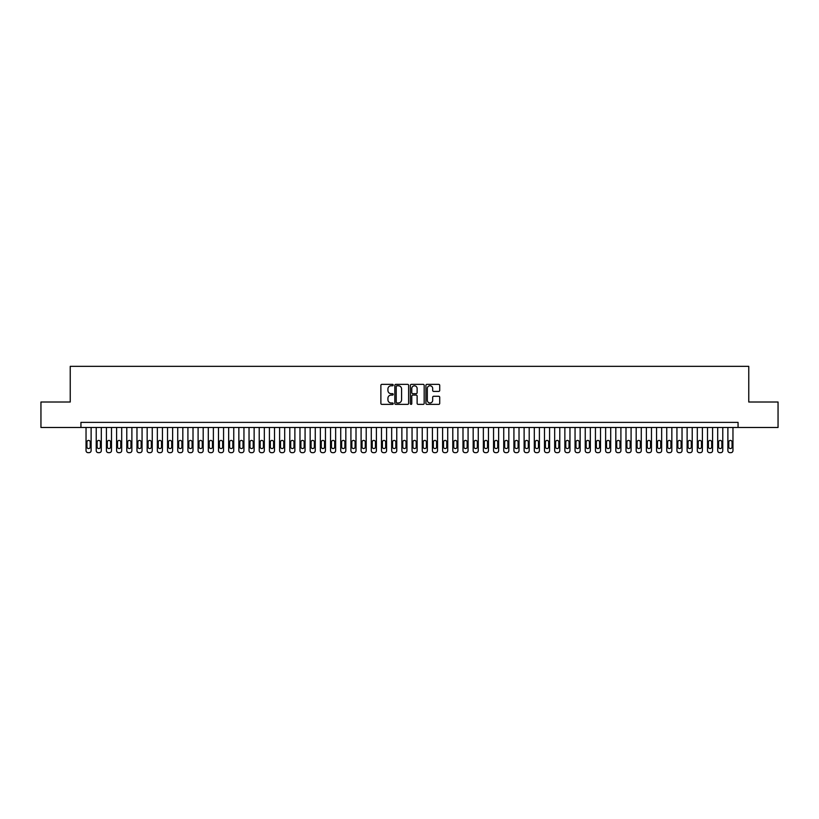 <?xml version="1.0" encoding="UTF-8"?>
<svg xmlns="http://www.w3.org/2000/svg" width="819" height="819" viewBox="0 0 819 819"><rect width="100%" height="100%" fill="white"/><g stroke="black" fill="none" stroke-linecap="round" stroke-linejoin="round"><path stroke-width="1.23" d="M393.202 385.073A0.696 0.696 0 0 0 392.496 384.367L381.879 384.367A1.003 1.003 0 0 0 380.876 385.37L380.876 403.368A1.003 1.003 0 0 0 381.879 404.371L392.496 404.371A0.696 0.696 0 0 0 393.202 403.675A0.696 0.696 0 0 0 392.496 402.968L391.124 402.968A3.204 3.204 0 0 1 387.93 399.774L387.93 398.269A3.204 3.204 0 0 1 391.124 395.075L392.496 395.075A0.696 0.696 0 0 0 393.202 394.369A0.696 0.696 0 0 0 392.496 393.673L391.124 393.673A3.204 3.204 0 0 1 387.93 390.468L387.93 388.974A3.204 3.204 0 0 1 391.124 385.769L392.496 385.769A0.696 0.696 0 0 0 393.202 385.073M438.728 391.421A1.003 1.003 0 0 0 439.721 390.417L439.721 385.37A1.003 1.003 0 0 0 438.728 384.367L426.924 384.367A1.003 1.003 0 0 0 425.921 385.37L425.921 403.368A1.003 1.003 0 0 0 426.924 404.371L438.728 404.371A1.003 1.003 0 0 0 439.721 403.368L439.721 397.266A1.003 1.003 0 0 0 438.728 396.273L433.671 396.273A1.003 1.003 0 0 0 432.678 397.266L432.678 400.296A2.672 2.672 0 0 1 429.995 402.968A2.672 2.672 0 0 1 427.323 400.296L427.323 388.441A2.672 2.672 0 0 1 429.995 385.769A2.672 2.672 0 0 1 432.678 388.441L432.678 390.417A1.003 1.003 0 0 0 433.671 391.421L438.728 391.421M80.938 427.477L40.95 427.477L40.95 402.016L70.239 402.016L70.239 366.349L748.761 366.349L748.761 402.016L778.05 402.016L778.05 427.477L738.062 427.477L738.062 422.389L80.938 422.389L80.938 427.477L738.062 427.477M408.63 385.37A1.003 1.003 0 0 0 407.627 384.367L395.823 384.367A1.003 1.003 0 0 0 394.83 385.37L394.83 403.368A1.003 1.003 0 0 0 395.823 404.371L407.627 404.371A1.003 1.003 0 0 0 408.63 403.368L408.63 385.37M411.373 384.367L423.177 384.367A1.003 1.003 0 0 1 424.17 385.37L424.17 403.368A1.003 1.003 0 0 1 423.177 404.371L418.13 404.371A1.003 1.003 0 0 1 417.127 403.368L417.127 396.068A1.003 1.003 0 0 0 416.124 395.075L412.776 395.075A1.003 1.003 0 0 0 411.773 396.068L411.773 403.675A0.696 0.696 0 0 1 411.077 404.371A0.696 0.696 0 0 1 410.37 403.675L410.37 385.37A1.003 1.003 0 0 1 411.373 384.367M396.928 385.769A0.696 0.696 0 0 0 396.222 386.466L396.222 402.272A0.696 0.696 0 0 0 396.928 402.968L398.372 402.968A3.204 3.204 0 0 0 401.576 399.774L401.576 388.974A3.204 3.204 0 0 0 398.372 385.769L396.928 385.769M417.127 388.493A2.672 2.672 0 0 0 414.455 385.821A2.672 2.672 0 0 0 411.773 388.493L411.773 392.67A1.003 1.003 0 0 0 412.776 393.673L416.124 393.673A1.003 1.003 0 0 0 417.127 392.67L417.127 388.493M91.124 427.477L91.124 450.604A2.037 2.037 90 0 1 89.087 452.651L88.073 452.651A2.037 2.037 90 0 1 86.036 450.604L86.036 427.477M90.213 446.939L90.213 442.055A1.628 1.628 90 0 0 88.575 440.417A1.628 1.628 90 0 0 86.947 442.055L86.947 446.939A1.628 1.628 90 0 0 88.575 448.566A1.628 1.628 90 0 0 90.213 446.939M101.31 427.477L101.31 450.604A2.037 2.037 90 0 1 99.273 452.651L98.26 452.651A2.037 2.037 90 0 1 96.222 450.604L96.222 427.477M100.399 446.939L100.399 442.055A1.628 1.628 90 0 0 98.771 440.417A1.628 1.628 90 0 0 97.133 442.055L97.133 446.939A1.628 1.628 90 0 0 98.771 448.566A1.628 1.628 90 0 0 100.399 446.939M111.497 427.477L111.497 450.604A2.037 2.037 90 0 1 109.459 452.651L108.446 452.651A2.037 2.037 90 0 1 106.409 450.604L106.409 427.477M110.585 446.939L110.585 442.055A1.628 1.628 90 0 0 108.958 440.417A1.628 1.628 90 0 0 107.32 442.055L107.32 446.939A1.628 1.628 90 0 0 108.958 448.566A1.628 1.628 90 0 0 110.585 446.939M121.693 427.477L121.693 450.604A2.037 2.037 90 0 1 119.656 452.651L118.632 452.651A2.037 2.037 90 0 1 116.595 450.604L116.595 427.477M120.772 446.939L120.772 442.055A1.628 1.628 90 0 0 119.144 440.417A1.628 1.628 90 0 0 117.516 442.055L117.516 446.939A1.628 1.628 90 0 0 119.144 448.566A1.628 1.628 90 0 0 120.772 446.939M131.879 427.477L131.879 450.604A2.037 2.037 90 0 1 129.842 452.651L128.818 452.651A2.037 2.037 90 0 1 126.781 450.604L126.781 427.477M130.958 446.939L130.958 442.055A1.628 1.628 90 0 0 129.33 440.417A1.628 1.628 90 0 0 127.703 442.055L127.703 446.939A1.628 1.628 90 0 0 129.33 448.566A1.628 1.628 90 0 0 130.958 446.939M142.066 427.477L142.066 450.604A2.037 2.037 90 0 1 140.029 452.651L139.005 452.651A2.037 2.037 90 0 1 136.968 450.604L136.968 427.477M141.144 446.939L141.144 442.055A1.628 1.628 90 0 0 139.517 440.417A1.628 1.628 90 0 0 137.889 442.055L137.889 446.939A1.628 1.628 90 0 0 139.517 448.566A1.628 1.628 90 0 0 141.144 446.939M152.252 427.477L152.252 450.604A2.037 2.037 90 0 1 150.215 452.651L149.201 452.651A2.037 2.037 90 0 1 147.164 450.604L147.164 427.477M151.341 446.939L151.341 442.055A1.628 1.628 90 0 0 149.703 440.417A1.628 1.628 90 0 0 148.075 442.055L148.075 446.939A1.628 1.628 90 0 0 149.703 448.566A1.628 1.628 90 0 0 151.341 446.939M162.438 427.477L162.438 450.604A2.037 2.037 90 0 1 160.401 452.651L159.388 452.651A2.037 2.037 90 0 1 157.35 450.604L157.35 427.477M161.527 446.939L161.527 442.055A1.628 1.628 90 0 0 159.9 440.417A1.628 1.628 90 0 0 158.262 442.055L158.262 446.939A1.628 1.628 90 0 0 159.9 448.566A1.628 1.628 90 0 0 161.527 446.939M172.625 427.477L172.625 450.604A2.037 2.037 90 0 1 170.587 452.651L169.574 452.651A2.037 2.037 90 0 1 167.537 450.604L167.537 427.477M171.714 446.939L171.714 442.055A1.628 1.628 90 0 0 170.086 440.417A1.628 1.628 90 0 0 168.448 442.055L168.448 446.939A1.628 1.628 90 0 0 170.086 448.566A1.628 1.628 90 0 0 171.714 446.939M182.821 427.477L182.821 450.604A2.037 2.037 90 0 1 180.784 452.651L179.76 452.651A2.037 2.037 90 0 1 177.723 450.604L177.723 427.477M181.9 446.939L181.9 442.055A1.628 1.628 90 0 0 180.272 440.417A1.628 1.628 90 0 0 178.644 442.055L178.644 446.939A1.628 1.628 90 0 0 180.272 448.566A1.628 1.628 90 0 0 181.9 446.939M193.008 427.477L193.008 450.604A2.037 2.037 90 0 1 190.97 452.651L189.947 452.651A2.037 2.037 90 0 1 187.909 450.604L187.909 427.477M192.086 446.939L192.086 442.055A1.628 1.628 90 0 0 190.458 440.417A1.628 1.628 90 0 0 188.831 442.055L188.831 446.939A1.628 1.628 90 0 0 190.458 448.566A1.628 1.628 90 0 0 192.086 446.939M203.194 427.477L203.194 450.604A2.037 2.037 90 0 1 201.157 452.651L200.133 452.651A2.037 2.037 90 0 1 198.096 450.604L198.096 427.477M202.273 446.939L202.273 442.055A1.628 1.628 90 0 0 200.645 440.417A1.628 1.628 90 0 0 199.017 442.055L199.017 446.939A1.628 1.628 90 0 0 200.645 448.566A1.628 1.628 90 0 0 202.273 446.939M213.38 427.477L213.38 450.604A2.037 2.037 90 0 1 211.343 452.651L210.329 452.651A2.037 2.037 90 0 1 208.292 450.604L208.292 427.477M212.469 446.939L212.469 442.055A1.628 1.628 90 0 0 210.831 440.417A1.628 1.628 90 0 0 209.203 442.055L209.203 446.939A1.628 1.628 90 0 0 210.831 448.566A1.628 1.628 90 0 0 212.469 446.939M223.567 427.477L223.567 450.604A2.037 2.037 90 0 1 221.529 452.651L220.516 452.651A2.037 2.037 90 0 1 218.478 450.604L218.478 427.477M222.655 446.939L222.655 442.055A1.628 1.628 90 0 0 221.017 440.417A1.628 1.628 90 0 0 219.39 442.055L219.39 446.939A1.628 1.628 90 0 0 221.017 448.566A1.628 1.628 90 0 0 222.655 446.939M233.753 427.477L233.753 450.604A2.037 2.037 90 0 1 231.716 452.651L230.702 452.651A2.037 2.037 90 0 1 228.665 450.604L228.665 427.477M232.842 446.939L232.842 442.055A1.628 1.628 90 0 0 231.214 440.417A1.628 1.628 90 0 0 229.576 442.055L229.576 446.939A1.628 1.628 90 0 0 231.214 448.566A1.628 1.628 90 0 0 232.842 446.939M243.949 427.477L243.949 450.604A2.037 2.037 90 0 1 241.912 452.651L240.888 452.651A2.037 2.037 90 0 1 238.851 450.604L238.851 427.477M243.028 446.939L243.028 442.055A1.628 1.628 90 0 0 241.4 440.417A1.628 1.628 90 0 0 239.772 442.055L239.772 446.939A1.628 1.628 90 0 0 241.4 448.566A1.628 1.628 90 0 0 243.028 446.939M254.136 427.477L254.136 450.604A2.037 2.037 90 0 1 252.098 452.651L251.075 452.651A2.037 2.037 90 0 1 249.037 450.604L249.037 427.477M253.214 446.939L253.214 442.055A1.628 1.628 90 0 0 251.587 440.417A1.628 1.628 90 0 0 249.959 442.055L249.959 446.939A1.628 1.628 90 0 0 251.587 448.566A1.628 1.628 90 0 0 253.214 446.939M264.322 427.477L264.322 450.604A2.037 2.037 90 0 1 262.285 452.651L261.261 452.651A2.037 2.037 90 0 1 259.224 450.604L259.224 427.477M263.401 446.939L263.401 442.055A1.628 1.628 90 0 0 261.773 440.417A1.628 1.628 90 0 0 260.145 442.055L260.145 446.939A1.628 1.628 90 0 0 261.773 448.566A1.628 1.628 90 0 0 263.401 446.939M274.508 427.477L274.508 450.604A2.037 2.037 90 0 1 272.471 452.651L271.458 452.651A2.037 2.037 90 0 1 269.42 450.604L269.42 427.477M273.597 446.939L273.597 442.055A1.628 1.628 90 0 0 271.959 440.417A1.628 1.628 90 0 0 270.331 442.055L270.331 446.939A1.628 1.628 90 0 0 271.959 448.566A1.628 1.628 90 0 0 273.597 446.939M284.695 427.477L284.695 450.604A2.037 2.037 90 0 1 282.657 452.651L281.644 452.651A2.037 2.037 90 0 1 279.607 450.604L279.607 427.477M283.783 446.939L283.783 442.055A1.628 1.628 90 0 0 282.146 440.417A1.628 1.628 90 0 0 280.518 442.055L280.518 446.939A1.628 1.628 90 0 0 282.146 448.566A1.628 1.628 90 0 0 283.783 446.939M294.881 427.477L294.881 450.604A2.037 2.037 90 0 1 292.844 452.651L291.83 452.651A2.037 2.037 90 0 1 289.793 450.604L289.793 427.477M293.97 446.939L293.97 442.055A1.628 1.628 90 0 0 292.342 440.417A1.628 1.628 90 0 0 290.704 442.055L290.704 446.939A1.628 1.628 90 0 0 292.342 448.566A1.628 1.628 90 0 0 293.97 446.939M305.077 427.477L305.077 450.604A2.037 2.037 90 0 1 303.04 452.651L302.016 452.651A2.037 2.037 90 0 1 299.979 450.604L299.979 427.477M304.156 446.939L304.156 442.055A1.628 1.628 90 0 0 302.528 440.417A1.628 1.628 90 0 0 300.901 442.055L300.901 446.939A1.628 1.628 90 0 0 302.528 448.566A1.628 1.628 90 0 0 304.156 446.939M315.264 427.477L315.264 450.604A2.037 2.037 90 0 1 313.227 452.651L312.203 452.651A2.037 2.037 90 0 1 310.166 450.604L310.166 427.477M314.342 446.939L314.342 442.055A1.628 1.628 90 0 0 312.715 440.417A1.628 1.628 90 0 0 311.087 442.055L311.087 446.939A1.628 1.628 90 0 0 312.715 448.566A1.628 1.628 90 0 0 314.342 446.939M325.45 427.477L325.45 450.604A2.037 2.037 90 0 1 323.413 452.651L322.389 452.651A2.037 2.037 90 0 1 320.352 450.604L320.352 427.477M324.529 446.939L324.529 442.055A1.628 1.628 90 0 0 322.901 440.417A1.628 1.628 90 0 0 321.273 442.055L321.273 446.939A1.628 1.628 90 0 0 322.901 448.566A1.628 1.628 90 0 0 324.529 446.939M335.636 427.477L335.636 450.604A2.037 2.037 90 0 1 333.599 452.651L332.586 452.651A2.037 2.037 90 0 1 330.538 450.604L330.538 427.477M334.725 446.939L334.725 442.055A1.628 1.628 90 0 0 333.087 440.417A1.628 1.628 90 0 0 331.46 442.055L331.46 446.939A1.628 1.628 90 0 0 333.087 448.566A1.628 1.628 90 0 0 334.725 446.939M345.823 427.477L345.823 450.604A2.037 2.037 90 0 1 343.785 452.651L342.772 452.651A2.037 2.037 90 0 1 340.735 450.604L340.735 427.477M344.912 446.939L344.912 442.055A1.628 1.628 90 0 0 343.274 440.417A1.628 1.628 90 0 0 341.646 442.055L341.646 446.939A1.628 1.628 90 0 0 343.274 448.566A1.628 1.628 90 0 0 344.912 446.939M356.009 427.477L356.009 450.604A2.037 2.037 90 0 1 353.972 452.651L352.958 452.651A2.037 2.037 90 0 1 350.921 450.604L350.921 427.477M355.098 446.939L355.098 442.055A1.628 1.628 90 0 0 353.47 440.417A1.628 1.628 90 0 0 351.832 442.055L351.832 446.939A1.628 1.628 90 0 0 353.47 448.566A1.628 1.628 90 0 0 355.098 446.939M366.206 427.477L366.206 450.604A2.037 2.037 90 0 1 364.168 452.651L363.145 452.651A2.037 2.037 90 0 1 361.107 450.604L361.107 427.477M365.284 446.939L365.284 442.055A1.628 1.628 90 0 0 363.656 440.417A1.628 1.628 90 0 0 362.029 442.055L362.029 446.939A1.628 1.628 90 0 0 363.656 448.566A1.628 1.628 90 0 0 365.284 446.939M376.392 427.477L376.392 450.604A2.037 2.037 90 0 1 374.355 452.651L373.331 452.651A2.037 2.037 90 0 1 371.294 450.604L371.294 427.477M375.471 446.939L375.471 442.055A1.628 1.628 90 0 0 373.843 440.417A1.628 1.628 90 0 0 372.215 442.055L372.215 446.939A1.628 1.628 90 0 0 373.843 448.566A1.628 1.628 90 0 0 375.471 446.939M386.578 427.477L386.578 450.604A2.037 2.037 90 0 1 384.541 452.651L383.517 452.651A2.037 2.037 90 0 1 381.48 450.604L381.48 427.477M385.657 446.939L385.657 442.055A1.628 1.628 90 0 0 384.029 440.417A1.628 1.628 90 0 0 382.401 442.055L382.401 446.939A1.628 1.628 90 0 0 384.029 448.566A1.628 1.628 90 0 0 385.657 446.939M396.765 427.477L396.765 450.604A2.037 2.037 90 0 1 394.727 452.651L393.704 452.651A2.037 2.037 90 0 1 391.666 450.604L391.666 427.477M395.843 446.939L395.843 442.055A1.628 1.628 90 0 0 394.215 440.417A1.628 1.628 90 0 0 392.588 442.055L392.588 446.939A1.628 1.628 90 0 0 394.215 448.566A1.628 1.628 90 0 0 395.843 446.939M406.951 427.477L406.951 450.604A2.037 2.037 90 0 1 404.914 452.651L403.9 452.651A2.037 2.037 90 0 1 401.863 450.604L401.863 427.477M406.04 446.939L406.04 442.055A1.628 1.628 90 0 0 404.402 440.417A1.628 1.628 90 0 0 402.774 442.055L402.774 446.939A1.628 1.628 90 0 0 404.402 448.566A1.628 1.628 90 0 0 406.04 446.939M417.137 427.477L417.137 450.604A2.037 2.037 90 0 1 415.1 452.651L414.086 452.651A2.037 2.037 90 0 1 412.049 450.604L412.049 427.477M416.226 446.939L416.226 442.055A1.628 1.628 90 0 0 414.598 440.417A1.628 1.628 90 0 0 412.96 442.055L412.96 446.939A1.628 1.628 90 0 0 414.598 448.566A1.628 1.628 90 0 0 416.226 446.939M427.334 427.477L427.334 450.604A2.037 2.037 90 0 1 425.296 452.651L424.273 452.651A2.037 2.037 90 0 1 422.235 450.604L422.235 427.477M426.412 446.939L426.412 442.055A1.628 1.628 90 0 0 424.785 440.417A1.628 1.628 90 0 0 423.157 442.055L423.157 446.939A1.628 1.628 90 0 0 424.785 448.566A1.628 1.628 90 0 0 426.412 446.939M437.52 427.477L437.52 450.604A2.037 2.037 90 0 1 435.483 452.651L434.459 452.651A2.037 2.037 90 0 1 432.422 450.604L432.422 427.477M436.599 446.939L436.599 442.055A1.628 1.628 90 0 0 434.971 440.417A1.628 1.628 90 0 0 433.343 442.055L433.343 446.939A1.628 1.628 90 0 0 434.971 448.566A1.628 1.628 90 0 0 436.599 446.939M447.706 427.477L447.706 450.604A2.037 2.037 90 0 1 445.669 452.651L444.645 452.651A2.037 2.037 90 0 1 442.608 450.604L442.608 427.477M446.785 446.939L446.785 442.055A1.628 1.628 90 0 0 445.157 440.417A1.628 1.628 90 0 0 443.529 442.055L443.529 446.939A1.628 1.628 90 0 0 445.157 448.566A1.628 1.628 90 0 0 446.785 446.939M457.893 427.477L457.893 450.604A2.037 2.037 90 0 1 455.855 452.651L454.832 452.651A2.037 2.037 90 0 1 452.794 450.604L452.794 427.477M456.971 446.939L456.971 442.055A1.628 1.628 90 0 0 455.344 440.417A1.628 1.628 90 0 0 453.716 442.055L453.716 446.939A1.628 1.628 90 0 0 455.344 448.566A1.628 1.628 90 0 0 456.971 446.939M468.079 427.477L468.079 450.604A2.037 2.037 90 0 1 466.042 452.651L465.028 452.651A2.037 2.037 90 0 1 462.991 450.604L462.991 427.477M467.168 446.939L467.168 442.055A1.628 1.628 90 0 0 465.53 440.417A1.628 1.628 90 0 0 463.902 442.055L463.902 446.939A1.628 1.628 90 0 0 465.53 448.566A1.628 1.628 90 0 0 467.168 446.939M478.265 427.477L478.265 450.604A2.037 2.037 90 0 1 476.228 452.651L475.215 452.651A2.037 2.037 90 0 1 473.177 450.604L473.177 427.477M477.354 446.939L477.354 442.055A1.628 1.628 90 0 0 475.726 440.417A1.628 1.628 90 0 0 474.088 442.055L474.088 446.939A1.628 1.628 90 0 0 475.726 448.566A1.628 1.628 90 0 0 477.354 446.939M488.462 427.477L488.462 450.604A2.037 2.037 90 0 1 486.414 452.651L485.401 452.651A2.037 2.037 90 0 1 483.364 450.604L483.364 427.477M487.54 446.939L487.54 442.055A1.628 1.628 90 0 0 485.913 440.417A1.628 1.628 90 0 0 484.275 442.055L484.275 446.939A1.628 1.628 90 0 0 485.913 448.566A1.628 1.628 90 0 0 487.54 446.939M498.648 427.477L498.648 450.604A2.037 2.037 90 0 1 496.611 452.651L495.587 452.651A2.037 2.037 90 0 1 493.55 450.604L493.55 427.477M497.727 446.939L497.727 442.055A1.628 1.628 90 0 0 496.099 440.417A1.628 1.628 90 0 0 494.471 442.055L494.471 446.939A1.628 1.628 90 0 0 496.099 448.566A1.628 1.628 90 0 0 497.727 446.939M508.834 427.477L508.834 450.604A2.037 2.037 90 0 1 506.797 452.651L505.773 452.651A2.037 2.037 90 0 1 503.736 450.604L503.736 427.477M507.913 446.939L507.913 442.055A1.628 1.628 90 0 0 506.285 440.417A1.628 1.628 90 0 0 504.658 442.055L504.658 446.939A1.628 1.628 90 0 0 506.285 448.566A1.628 1.628 90 0 0 507.913 446.939M519.021 427.477L519.021 450.604A2.037 2.037 90 0 1 516.984 452.651L515.96 452.651A2.037 2.037 90 0 1 513.923 450.604L513.923 427.477M518.099 446.939L518.099 442.055A1.628 1.628 90 0 0 516.472 440.417A1.628 1.628 90 0 0 514.844 442.055L514.844 446.939A1.628 1.628 90 0 0 516.472 448.566A1.628 1.628 90 0 0 518.099 446.939M529.207 427.477L529.207 450.604A2.037 2.037 90 0 1 527.17 452.651L526.156 452.651A2.037 2.037 90 0 1 524.119 450.604L524.119 427.477M528.296 446.939L528.296 442.055A1.628 1.628 90 0 0 526.658 440.417A1.628 1.628 90 0 0 525.03 442.055L525.03 446.939A1.628 1.628 90 0 0 526.658 448.566A1.628 1.628 90 0 0 528.296 446.939M539.393 427.477L539.393 450.604A2.037 2.037 90 0 1 537.356 452.651L536.343 452.651A2.037 2.037 90 0 1 534.305 450.604L534.305 427.477M538.482 446.939L538.482 442.055A1.628 1.628 90 0 0 536.854 440.417A1.628 1.628 90 0 0 535.216 442.055L535.216 446.939A1.628 1.628 90 0 0 536.854 448.566A1.628 1.628 90 0 0 538.482 446.939M549.58 427.477L549.58 450.604A2.037 2.037 90 0 1 547.542 452.651L546.529 452.651A2.037 2.037 90 0 1 544.492 450.604L544.492 427.477M548.669 446.939L548.669 442.055A1.628 1.628 90 0 0 547.041 440.417A1.628 1.628 90 0 0 545.403 442.055L545.403 446.939A1.628 1.628 90 0 0 547.041 448.566A1.628 1.628 90 0 0 548.669 446.939M559.776 427.477L559.776 450.604A2.037 2.037 90 0 1 557.739 452.651L556.715 452.651A2.037 2.037 90 0 1 554.678 450.604L554.678 427.477M558.855 446.939L558.855 442.055A1.628 1.628 90 0 0 557.227 440.417A1.628 1.628 90 0 0 555.599 442.055L555.599 446.939A1.628 1.628 90 0 0 557.227 448.566A1.628 1.628 90 0 0 558.855 446.939M569.963 427.477L569.963 450.604A2.037 2.037 90 0 1 567.925 452.651L566.902 452.651A2.037 2.037 90 0 1 564.864 450.604L564.864 427.477M569.041 446.939L569.041 442.055A1.628 1.628 90 0 0 567.413 440.417A1.628 1.628 90 0 0 565.786 442.055L565.786 446.939A1.628 1.628 90 0 0 567.413 448.566A1.628 1.628 90 0 0 569.041 446.939M580.149 427.477L580.149 450.604A2.037 2.037 90 0 1 578.112 452.651L577.088 452.651A2.037 2.037 90 0 1 575.051 450.604L575.051 427.477M579.228 446.939L579.228 442.055A1.628 1.628 90 0 0 577.6 440.417A1.628 1.628 90 0 0 575.972 442.055L575.972 446.939A1.628 1.628 90 0 0 577.6 448.566A1.628 1.628 90 0 0 579.228 446.939M590.335 427.477L590.335 450.604A2.037 2.037 90 0 1 588.298 452.651L587.284 452.651A2.037 2.037 90 0 1 585.247 450.604L585.247 427.477M589.424 446.939L589.424 442.055A1.628 1.628 90 0 0 587.786 440.417A1.628 1.628 90 0 0 586.158 442.055L586.158 446.939A1.628 1.628 90 0 0 587.786 448.566A1.628 1.628 90 0 0 589.424 446.939M600.522 427.477L600.522 450.604A2.037 2.037 90 0 1 598.484 452.651L597.471 452.651A2.037 2.037 90 0 1 595.433 450.604L595.433 427.477M599.61 446.939L599.61 442.055A1.628 1.628 90 0 0 597.983 440.417A1.628 1.628 90 0 0 596.345 442.055L596.345 446.939A1.628 1.628 90 0 0 597.983 448.566A1.628 1.628 90 0 0 599.61 446.939M610.708 427.477L610.708 450.604A2.037 2.037 90 0 1 608.671 452.651L607.657 452.651A2.037 2.037 90 0 1 605.62 450.604L605.62 427.477M609.797 446.939L609.797 442.055A1.628 1.628 90 0 0 608.169 440.417A1.628 1.628 90 0 0 606.531 442.055L606.531 446.939A1.628 1.628 90 0 0 608.169 448.566A1.628 1.628 90 0 0 609.797 446.939M620.904 427.477L620.904 450.604A2.037 2.037 90 0 1 618.867 452.651L617.843 452.651A2.037 2.037 90 0 1 615.806 450.604L615.806 427.477M619.983 446.939L619.983 442.055A1.628 1.628 90 0 0 618.355 440.417A1.628 1.628 90 0 0 616.727 442.055L616.727 446.939A1.628 1.628 90 0 0 618.355 448.566A1.628 1.628 90 0 0 619.983 446.939M631.091 427.477L631.091 450.604A2.037 2.037 90 0 1 629.053 452.651L628.03 452.651A2.037 2.037 90 0 1 625.992 450.604L625.992 427.477M630.169 446.939L630.169 442.055A1.628 1.628 90 0 0 628.542 440.417A1.628 1.628 90 0 0 626.914 442.055L626.914 446.939A1.628 1.628 90 0 0 628.542 448.566A1.628 1.628 90 0 0 630.169 446.939M641.277 427.477L641.277 450.604A2.037 2.037 90 0 1 639.24 452.651L638.216 452.651A2.037 2.037 90 0 1 636.179 450.604L636.179 427.477M640.356 446.939L640.356 442.055A1.628 1.628 90 0 0 638.728 440.417A1.628 1.628 90 0 0 637.1 442.055L637.1 446.939A1.628 1.628 90 0 0 638.728 448.566A1.628 1.628 90 0 0 640.356 446.939M651.463 427.477L651.463 450.604A2.037 2.037 90 0 1 649.426 452.651L648.413 452.651A2.037 2.037 90 0 1 646.375 450.604L646.375 427.477M650.552 446.939L650.552 442.055A1.628 1.628 90 0 0 648.914 440.417A1.628 1.628 90 0 0 647.286 442.055L647.286 446.939A1.628 1.628 90 0 0 648.914 448.566A1.628 1.628 90 0 0 650.552 446.939M661.65 427.477L661.65 450.604A2.037 2.037 90 0 1 659.612 452.651L658.599 452.651A2.037 2.037 90 0 1 656.562 450.604L656.562 427.477M660.738 446.939L660.738 442.055A1.628 1.628 90 0 0 659.1 440.417A1.628 1.628 90 0 0 657.473 442.055L657.473 446.939A1.628 1.628 90 0 0 659.1 448.566A1.628 1.628 90 0 0 660.738 446.939M671.836 427.477L671.836 450.604A2.037 2.037 90 0 1 669.799 452.651L668.785 452.651A2.037 2.037 90 0 1 666.748 450.604L666.748 427.477M670.925 446.939L670.925 442.055A1.628 1.628 90 0 0 669.297 440.417A1.628 1.628 90 0 0 667.659 442.055L667.659 446.939A1.628 1.628 90 0 0 669.297 448.566A1.628 1.628 90 0 0 670.925 446.939M682.032 427.477L682.032 450.604A2.037 2.037 90 0 1 679.995 452.651L678.971 452.651A2.037 2.037 90 0 1 676.934 450.604L676.934 427.477M681.111 446.939L681.111 442.055A1.628 1.628 90 0 0 679.483 440.417A1.628 1.628 90 0 0 677.856 442.055L677.856 446.939A1.628 1.628 90 0 0 679.483 448.566A1.628 1.628 90 0 0 681.111 446.939M692.219 427.477L692.219 450.604A2.037 2.037 90 0 1 690.182 452.651L689.158 452.651A2.037 2.037 90 0 1 687.121 450.604L687.121 427.477M691.297 446.939L691.297 442.055A1.628 1.628 90 0 0 689.67 440.417A1.628 1.628 90 0 0 688.042 442.055L688.042 446.939A1.628 1.628 90 0 0 689.67 448.566A1.628 1.628 90 0 0 691.297 446.939M702.405 427.477L702.405 450.604A2.037 2.037 90 0 1 700.368 452.651L699.344 452.651A2.037 2.037 90 0 1 697.307 450.604L697.307 427.477M701.484 446.939L701.484 442.055A1.628 1.628 90 0 0 699.856 440.417A1.628 1.628 90 0 0 698.228 442.055L698.228 446.939A1.628 1.628 90 0 0 699.856 448.566A1.628 1.628 90 0 0 701.484 446.939M712.591 427.477L712.591 450.604A2.037 2.037 90 0 1 710.554 452.651L709.541 452.651A2.037 2.037 90 0 1 707.503 450.604L707.503 427.477M711.68 446.939L711.68 442.055A1.628 1.628 90 0 0 710.042 440.417A1.628 1.628 90 0 0 708.415 442.055L708.415 446.939A1.628 1.628 90 0 0 710.042 448.566A1.628 1.628 90 0 0 711.68 446.939M722.778 427.477L722.778 450.604A2.037 2.037 90 0 1 720.74 452.651L719.727 452.651A2.037 2.037 90 0 1 717.69 450.604L717.69 427.477M721.867 446.939L721.867 442.055A1.628 1.628 90 0 0 720.229 440.417A1.628 1.628 90 0 0 718.601 442.055L718.601 446.939A1.628 1.628 90 0 0 720.229 448.566A1.628 1.628 90 0 0 721.867 446.939M732.964 427.477L732.964 450.604A2.037 2.037 90 0 1 730.927 452.651L729.913 452.651A2.037 2.037 90 0 1 727.876 450.604L727.876 427.477M732.053 446.939L732.053 442.055A1.628 1.628 90 0 0 730.425 440.417A1.628 1.628 90 0 0 728.787 442.055L728.787 446.939A1.628 1.628 90 0 0 730.425 448.566A1.628 1.628 90 0 0 732.053 446.939"/></g></svg>
